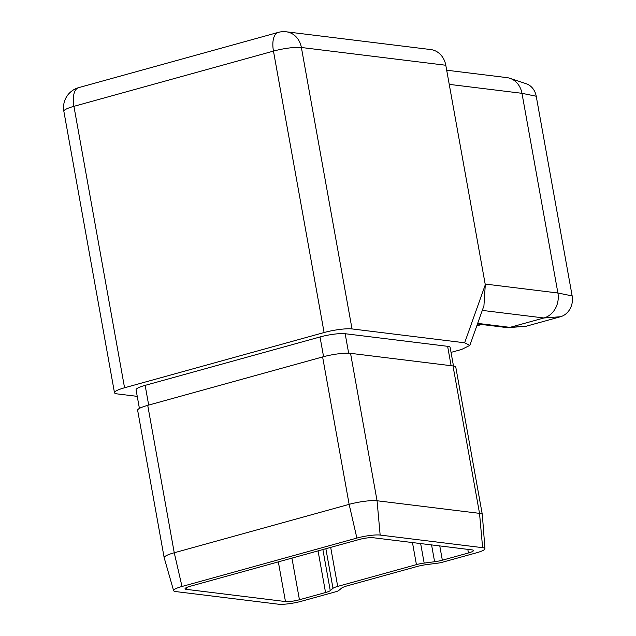 <?xml version="1.0" encoding="UTF-8"?>
<svg xmlns="http://www.w3.org/2000/svg" width="636" height="636" viewBox="0 0 636 636"><rect width="100%" height="100%" fill="white"/><g stroke="black" fill="none" stroke-linecap="round" stroke-linejoin="round"><path stroke-width="0.95" d="M373.07 537.714L472.095 549.894A10.359 1.749 -10.2 0 1 473.494 550.498A10.359 1.749 -10.2 0 1 468.454 552.97L442.338 560.197A10.359 1.749 -10.2 0 1 434.603 561.731L424.164 563.083A10.359 1.749 169.8 0 0 416.429 564.617L337.7 586.408A10.359 1.749 169.8 0 0 332.994 588.316L330.267 590.613A10.359 1.749 -10.2 0 1 325.553 592.521L299.437 599.748A10.359 1.749 -10.2 0 1 285.469 601.553L186.443 589.373A10.359 1.749 -10.2 0 1 185.052 588.769A10.359 1.749 -10.2 0 1 190.092 586.305L359.109 539.519A10.359 1.749 -10.2 0 1 373.07 537.714M484.95 548.725L482.327 514.619A20.726 3.506 169.8 0 0 482.319 514.556A20.726 3.506 169.8 0 0 479.528 513.355L377.061 500.755A20.726 3.506 169.8 0 0 349.14 504.356L174.248 552.764A20.726 3.506 169.8 0 0 164.168 557.7A20.726 3.506 169.8 0 0 164.183 557.764L173.612 590.645A17.267 2.918 169.8 0 0 175.926 591.599L278.385 604.2A17.267 2.918 169.8 0 0 301.655 601.195L335.57 591.806A6.909 1.169 169.8 0 0 338.71 590.534L341.437 588.244A13.817 2.337 -10.2 0 1 347.725 585.692L416.723 566.597A13.817 2.337 -10.2 0 1 427.042 564.545L437.473 563.202A6.909 1.169 169.8 0 0 442.632 562.176L476.547 552.787A17.267 2.918 169.8 0 0 484.95 548.725A17.267 2.918 169.8 0 0 482.621 547.668L380.153 535.067A17.267 2.918 169.8 0 0 356.883 538.072L181.999 586.479A17.267 2.918 169.8 0 0 173.612 590.645M482.319 514.556L455.789 367.139A20.726 3.506 169.8 0 0 452.999 365.939L350.539 353.33A20.726 3.506 169.8 0 0 322.611 356.939L147.727 405.347A20.726 3.506 169.8 0 0 137.646 410.284L164.168 557.7M137.249 396.363L117.27 393.907A20.726 3.506 169.8 0 1 114.48 392.706L63.846 111.268A20.726 3.506 -10.2 0 1 73.927 106.331L124.561 387.769A20.726 3.506 169.8 0 0 114.48 392.706M451.035 352.384L461.641 349.45L469.853 345.38L464.654 342.788L352.026 328.931A20.726 3.506 169.8 0 0 324.098 332.533L124.561 387.769M445.796 65.254L301.385 47.493A20.726 17.927 -83 0 0 286.303 31.8L430.723 49.56A20.726 17.927 97 0 1 445.796 65.254L485.292 284.761L483.932 305.797L469.853 345.38M148.689 405.076L145.143 385.368A18.651 3.156 169.8 0 0 136.064 389.812L139.411 408.415M145.143 385.368L320.027 336.961A18.651 3.156 169.8 0 1 345.157 333.717L447.625 346.318A18.651 3.156 169.8 0 1 450.137 347.407L453.484 366.002M477.469 323.97L506.924 327.596A10.359 8.968 -83 0 0 508.474 327.627L525.575 326.3A6.909 5.978 -83 0 0 526.584 326.125L560.499 316.736A17.267 14.938 -83 0 0 572.154 295.923L536.228 96.235A17.267 14.938 -83 0 0 526.187 83.729L509.921 78.3A20.726 17.927 -83 0 0 506.892 77.616L446.695 70.214M476.809 325.831L481.667 324.487M508.474 327.627A10.359 8.968 -83 0 0 509.993 327.357L543.907 317.976A20.726 17.927 -83 0 0 557.899 292.997L521.973 93.309A20.726 17.927 -83 0 0 509.921 78.3M350.539 353.33L377.061 500.755L380.153 535.067M482.621 547.668L479.528 513.355L452.999 365.939M356.883 538.072L349.14 504.356L322.611 356.939M147.727 405.347L174.248 552.764L181.999 586.479M464.654 342.788L485.292 284.761M324.098 332.533L273.464 51.103A20.726 3.506 -10.2 0 1 301.385 47.493L352.026 328.931M286.303 31.8A20.726 20.726 0 0 0 278.25 32.396A20.726 9.786 -105.5 0 0 273.464 51.103L73.927 106.331A20.726 9.786 74.5 0 1 78.713 87.625A20.726 20.726 0 0 0 63.846 111.268M186.149 587.72L186.443 589.373M285.469 601.553L278.337 561.874M485.165 284.054L557.899 292.997L572.154 295.923M536.228 96.235L521.973 93.309L449.239 84.365M477.676 323.382L509.993 327.357L526.584 326.125M560.499 316.736L543.907 317.976L482.303 310.4M468.454 552.97L467.802 549.369M439.77 545.919L442.338 560.197M325.553 592.521L318.056 550.879M291.94 558.114L299.437 599.748M332.994 588.316L325.863 548.725M322.873 549.552L330.267 590.613M416.429 564.617L412.462 542.564M330.68 547.389L337.7 586.408M434.603 561.731L431.574 544.909M420.65 543.565L424.164 563.083M323.573 356.677L320.027 336.961M348.663 353.195L345.157 333.717M451.115 365.7L447.625 346.318M78.713 87.625L278.25 32.396"/></g></svg>
